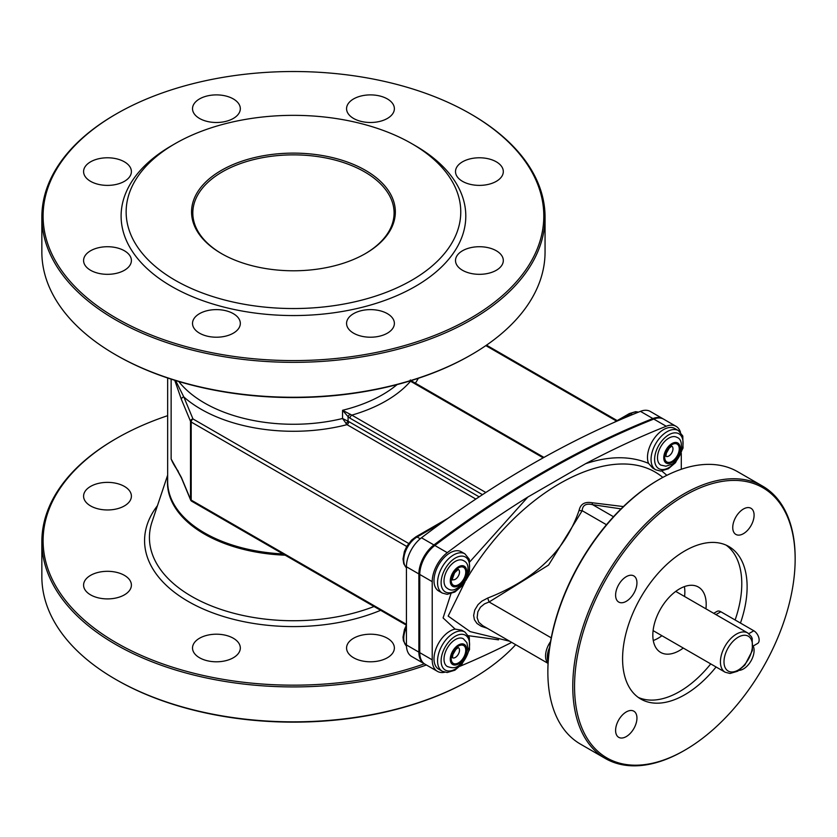 <?xml version="1.0" encoding="UTF-8"?>
<svg xmlns="http://www.w3.org/2000/svg" width="837" height="837" viewBox="0 0 837 837"><rect width="100%" height="100%" fill="white"/><g stroke="black" fill="none" stroke-linecap="round" stroke-linejoin="round"><path stroke-width="1.26" d="M713.71 613.322L717.079 611.376A7.543 4.363 60 0 1 720.856 611.753L753.813 630.774A7.543 4.363 60 0 1 758.74 637.428A7.543 4.363 60 0 1 757.579 643.475L753.122 646.049M605.329 758.479L580.428 744.093A157.251 90.794 -60 0 1 547.858 672.111L547.858 671.086A155.996 90.061 120 0 1 658.164 480.03L659.054 479.517A157.251 90.794 -60 0 1 737.679 471.733L762.58 486.109A157.251 90.794 120 0 0 641.404 528.241A157.251 90.794 120 0 0 572.77 686.486A157.251 90.794 120 0 0 605.329 758.479A157.251 90.794 120 0 0 683.955 750.684L684.844 750.172A155.996 90.061 -60 0 1 574.548 686.486A155.996 90.061 -60 0 1 684.844 495.441A155.996 90.061 -60 0 1 795.15 559.126A155.996 90.061 -60 0 1 684.844 750.172M547.858 672.111A157.251 90.794 -60 0 1 659.054 479.517M795.15 559.126L795.15 558.091A157.251 90.794 120 0 0 762.58 486.109M684.394 586.611A37.738 21.793 -60 0 1 684.582 596.499M661.931 635.722A37.738 21.793 -60 0 1 653.278 640.514M615.603 595.149A15.097 8.715 -60 0 1 622.194 579.957A15.097 8.715 -60 0 1 633.818 575.919A15.097 8.715 -60 0 1 633.818 593.349A15.097 8.715 -60 0 1 618.731 602.065A15.097 8.715 -60 0 1 615.603 595.149M615.603 730.419A15.097 8.715 -60 0 1 622.194 715.227A15.097 8.715 -60 0 1 633.818 711.178A15.097 8.715 -60 0 1 633.818 728.619A15.097 8.715 -60 0 1 618.731 737.334A15.097 8.715 -60 0 1 615.603 730.419M753.185 646.018A15.097 8.715 -60 0 1 750.925 661.063A15.097 8.715 -60 0 1 738.998 670.395M732.741 527.519A15.097 8.715 -60 0 1 739.333 512.328A15.097 8.715 -60 0 1 750.967 508.279A15.097 8.715 -60 0 1 750.967 525.709A15.097 8.715 -60 0 1 735.869 534.424A15.097 8.715 -60 0 1 732.741 527.519M716.074 666.984A88.063 50.837 -60 0 1 640.818 699.062A88.063 50.837 -60 0 1 640.818 597.388A88.063 50.837 -60 0 1 728.881 546.54A88.063 50.837 -60 0 1 747.117 586.852A88.063 50.837 -60 0 1 740.452 623.063M726.129 545.138A88.063 50.837 -60 0 1 741.781 583.776A88.063 50.837 -60 0 1 735.116 619.987M710.739 663.898A88.063 50.837 -60 0 1 638.233 697.388M705.926 608.834A37.738 21.793 120 0 0 698.382 587.04A37.738 21.793 120 0 0 669.297 597.147A37.738 21.793 120 0 0 652.829 635.126A37.738 21.793 120 0 0 660.644 652.41A37.738 21.793 120 0 0 683.285 648.047M549.627 647.367A17.608 10.17 120 0 0 548.151 661.659M464.891 632.019L461.762 630.209L455.119 629.1A22.641 13.078 -60 0 0 436.401 647.692A22.641 13.078 -60 0 0 438.682 669.181L442.25 671.232L447.136 672.519L454.826 670.238L461.982 664.118L469.536 649.533L469.316 637.449L464.891 632.019A22.641 13.078 120 0 0 442.25 645.086A22.641 13.078 120 0 0 442.25 671.232M442.25 593.046L438.682 590.995A22.641 13.078 -60 0 1 438.682 564.849A22.641 13.078 -60 0 1 461.333 551.771L464.891 553.832A22.641 13.078 120 0 0 442.25 566.9A22.641 13.078 120 0 0 442.25 593.046L447.136 594.333L454.826 592.052L461.982 585.931L469.536 571.347L469.316 559.273L464.891 553.832M482.677 625.626L478.712 622.184L477.142 617.654L477.833 611.878L480.469 607.16L484.508 603.864L489.101 601.981L548.591 565.048L582.186 510.706C582.531 505.171 586.015 503.163 592.617 504.68A5.032 1.643 102.2 0 1 592.188 502.755C584.885 501.468 580.522 503.979 579.11 510.308A5.032 2.773 -169.6 0 0 582.186 510.706L606.469 524.726M655.737 469.798L652.619 467.988L648.539 463.363A22.641 13.078 -60 0 1 654.785 437.646A22.641 13.078 -60 0 1 674.821 428.523L678.378 430.574A22.641 13.078 120 0 0 655.737 443.652A22.641 13.078 120 0 0 655.737 469.798L660.623 471.074L668.313 468.793L675.48 462.673L683.023 448.098L682.804 436.014L678.378 430.574M579.11 510.308C565.341 550.443 534.864 579.696 487.678 598.068L489.101 601.981L551.238 637.846M487.678 598.068L481.892 601.133L478.073 604.586L474.725 610.11L473.648 615.457L474.391 619.662L476.964 623.439L481.17 626.233L487.301 628.305M623.419 506.573L592.188 502.755M509.702 641.236L470.227 631.642L448.161 616.084L465.11 581.673M465.77 580.585C519.003 488.515 615.781 438.201 662.81 477.425M680.491 432.248A25.162 14.522 120 0 0 676.076 426.336A25.162 14.522 120 0 0 666.231 426.253A1006.398 581.045 120 0 0 585.618 463.688L527.865 497.032A1006.398 581.045 120 0 0 447.272 552.671A25.162 14.522 120 0 0 432.216 581.663L432.216 659.838A25.162 14.522 120 0 0 437.427 671.358A25.162 14.522 120 0 0 444.75 672.237M459.994 666.262A1006.398 581.045 120 0 0 511.7 642.387M676.076 426.336L663.626 419.149A25.162 14.522 120 0 0 653.781 419.065A1006.398 581.045 120 0 0 434.821 545.483A25.162 14.522 120 0 0 419.766 574.464L419.766 652.651A25.162 14.522 120 0 0 424.976 664.17L437.427 671.358M681.287 469.275L681.287 453.277M663.176 418.908A25.162 14.522 120 0 0 662.737 418.636L650.286 411.448A25.162 14.522 120 0 0 640.441 411.354A1006.398 581.045 120 0 0 421.471 537.772A25.162 14.522 120 0 0 406.426 566.764L406.426 644.95A25.162 14.522 120 0 0 411.637 656.47L424.087 663.657A25.162 14.522 120 0 0 424.537 663.898M191.338 500.808A2.511 1.998 -22.6 0 1 190.522 499.396A2.511 1.454 -0 0 0 191.192 500.087L191.192 422.026A2.511 1.454 -60 0 1 192.97 418.939A2.511 1.998 157.4 0 0 190.522 421.335A2.511 1.454 -0 0 0 191.192 422.026L406.709 546.446M174.745 380.28L181.378 399.364A2.511 1.998 -22.6 0 1 183.826 396.979A130.834 75.539 -0 0 0 346.999 424.662A2.511 1.454 120 0 0 348.778 421.586L342.553 418.51L346.999 424.662L475.855 499.061M345.922 423.491A2.511 0.858 135.1 0 0 348.077 421.042L348.077 416.68L350.044 418.207A2.511 1.454 -60 0 1 351.822 415.131L342.553 410.287L348.077 416.68A2.511 0.889 -45.4 0 1 350.243 414.189M543.956 457.41L411.794 381.107A2.511 1.454 120 0 0 411.783 381.107A2.511 1.454 120 0 0 410.538 381.233L543.213 457.829M406.426 624.35L191.192 500.087A2.511 1.454 120 0 0 191.715 501.237L406.405 625.187M662.737 418.636A25.162 14.522 120 0 0 652.891 418.552A1006.398 581.045 120 0 0 433.932 544.96A25.162 14.522 120 0 0 418.877 573.952L418.877 652.138A25.162 14.522 120 0 0 424.087 663.657M181.503 478.053L171.135 459.011L181.378 477.435A2.511 1.998 157.4 0 0 181.493 478.053A2.511 1.998 157.4 0 0 181.503 478.063L190.648 500.024A2.511 2.511 0 0 0 191.715 501.237M167.651 415.675A250.347 144.529 -0 0 0 116.427 438.442A250.347 144.529 -0 0 0 96.904 630.156A250.347 144.529 -0 0 0 424.39 663.825M124.389 486.402A23.907 13.8 -0 0 0 98.347 483.42A23.907 13.8 -0 0 0 83.585 496.163A23.907 13.8 -0 0 0 107.492 509.963A23.907 13.8 -0 0 0 131.399 496.163A23.907 13.8 -0 0 0 124.389 486.402M124.389 575.343A23.907 13.8 -0 0 0 98.347 572.362A23.907 13.8 -0 0 0 83.585 585.105A23.907 13.8 -0 0 0 107.492 598.905A23.907 13.8 -0 0 0 131.399 585.105A23.907 13.8 -0 0 0 124.389 575.343M233.324 638.244A23.907 13.8 -0 0 0 207.273 635.252A23.907 13.8 -0 0 0 192.52 647.995A23.907 13.8 -0 0 0 216.427 661.795A23.907 13.8 -0 0 0 240.324 647.995A23.907 13.8 -0 0 0 233.324 638.244M387.374 638.244A23.907 13.8 -0 0 0 361.333 635.252A23.907 13.8 -0 0 0 346.57 647.995A23.907 13.8 -0 0 0 370.477 661.795A23.907 13.8 -0 0 0 394.373 647.995A23.907 13.8 -0 0 0 387.374 638.244M426.389 664.986A251.602 145.261 180 0 1 115.537 644.375A251.602 145.261 180 0 1 41.85 541.665L41.85 576.588A251.602 145.261 -0 0 0 115.537 679.299A251.602 145.261 -0 0 0 471.357 679.299A251.602 145.261 -0 0 0 515.686 644.689M115.537 679.299L116.427 679.811A250.347 144.529 180 0 0 470.467 679.811L471.357 679.299M41.85 541.665A251.602 145.261 180 0 1 115.537 438.954L116.427 438.442M408.665 543.475L192.97 418.939L183.826 396.979L175.613 380.553M410.14 380.898L410.538 381.233A130.834 75.539 -0 0 1 351.822 415.131L485.826 492.491M115.537 354.721L116.427 355.233A250.347 144.529 -0 0 0 470.467 355.233L471.357 354.721A251.602 145.261 180 0 1 115.537 354.721L115.537 354.721A251.602 145.261 180 0 1 41.85 252L41.85 217.086A251.602 145.261 -0 0 0 115.537 319.797A251.602 145.261 -0 0 0 389.728 351.289A251.602 145.261 -0 0 0 545.054 217.086A251.602 145.261 -0 0 0 471.357 114.366L470.478 113.853M221.397 253.548A101.894 58.831 -0 0 0 365.507 253.548A101.894 58.831 -0 0 0 365.497 170.35A101.894 58.831 -0 0 0 221.397 170.35A101.894 58.831 -0 0 0 221.397 253.548L221.397 253.548M221.847 253.799A100.639 58.109 180 0 1 192.813 212.975A100.639 58.109 180 0 1 293.452 154.866A100.639 58.109 180 0 1 394.091 212.975A100.639 58.109 180 0 1 365.058 253.799M175.142 280.249A167.316 96.6 -0 0 0 411.762 280.249A167.316 96.6 -0 0 0 411.762 143.64A167.316 96.6 -0 0 0 175.142 143.64A167.316 96.6 -0 0 0 175.142 280.249M470.467 113.853L470.467 113.853A250.347 144.529 180 0 1 470.467 318.259A250.347 144.529 180 0 1 116.437 318.259A250.347 144.529 180 0 1 116.427 113.853A250.347 144.529 180 0 1 470.467 113.853L471.357 114.366M116.427 113.853L115.537 114.366A251.602 145.261 -0 0 0 41.85 217.086M545.054 217.086L545.054 252A251.602 145.261 180 0 1 471.357 354.721M175.142 143.64L171.585 145.701A172.349 99.498 -0 0 0 171.585 286.411A172.349 99.498 -0 0 0 415.319 286.411A172.349 99.498 -0 0 0 415.319 145.701L411.762 143.64M233.324 98.933A23.907 13.8 -0 0 0 207.273 95.941A23.907 13.8 -0 0 0 192.52 108.695A23.907 13.8 -0 0 0 216.427 122.495A23.907 13.8 -0 0 0 240.324 108.695A23.907 13.8 -0 0 0 233.324 98.933M124.389 161.823A23.907 13.8 -0 0 0 98.347 158.831A23.907 13.8 -0 0 0 83.585 171.585A23.907 13.8 -0 0 0 107.492 185.385A23.907 13.8 -0 0 0 131.399 171.585A23.907 13.8 -0 0 0 124.389 161.823M124.389 250.765A23.907 13.8 -0 0 0 98.347 247.773A23.907 13.8 -0 0 0 83.585 260.527A23.907 13.8 -0 0 0 107.492 274.327A23.907 13.8 -0 0 0 131.399 260.527A23.907 13.8 -0 0 0 124.389 250.765M233.324 313.655A23.907 13.8 -0 0 0 207.273 310.663A23.907 13.8 -0 0 0 192.52 323.417A23.907 13.8 -0 0 0 216.427 337.217A23.907 13.8 -0 0 0 240.324 323.417A23.907 13.8 -0 0 0 233.324 313.655M387.374 313.655A23.907 13.8 -0 0 0 361.333 310.663A23.907 13.8 -0 0 0 346.57 323.417A23.907 13.8 -0 0 0 370.477 337.217A23.907 13.8 -0 0 0 394.373 323.417A23.907 13.8 -0 0 0 387.374 313.655M496.31 250.765A23.907 13.8 -0 0 0 470.258 247.773A23.907 13.8 -0 0 0 455.506 260.527A23.907 13.8 -0 0 0 479.413 274.327A23.907 13.8 -0 0 0 503.309 260.527A23.907 13.8 -0 0 0 496.31 250.765M496.31 161.823A23.907 13.8 -0 0 0 470.258 158.831A23.907 13.8 -0 0 0 455.506 171.585A23.907 13.8 -0 0 0 479.413 185.385A23.907 13.8 -0 0 0 503.309 171.585A23.907 13.8 -0 0 0 496.31 161.823M387.374 98.933A23.907 13.8 -0 0 0 361.333 95.941A23.907 13.8 -0 0 0 346.57 108.695A23.907 13.8 -0 0 0 370.477 122.495A23.907 13.8 -0 0 0 394.373 108.695A23.907 13.8 -0 0 0 387.374 98.933M676.851 437.322A16.029 9.259 120 0 0 660.822 446.581A16.029 9.259 120 0 0 660.822 465.1L665.907 466.209L671.054 464.525C673.806 463.918 677.028 459.597 680.711 451.551C682.291 443.422 681.004 438.682 676.851 437.322M448.559 567.904A16.029 9.259 120 0 0 447.335 588.348C452.252 592.23 458.121 589.478 464.943 580.104C469.515 569.526 468.982 563.019 463.363 560.581A16.029 9.259 120 0 0 448.559 567.904M463.363 638.767A16.029 9.259 120 0 0 447.335 648.026A16.029 9.259 120 0 0 447.335 666.534C454.522 668.878 460.873 669.778 467.967 648.466L466.879 642.649L463.363 638.767M748.791 633.672L753.813 630.774M715.917 614.599L720.856 611.753M747.765 632.981A22.641 13.078 120 0 0 725.114 646.059A22.641 13.078 120 0 0 725.114 672.205L730.01 673.482L737.7 671.201L744.857 665.091L752.411 650.506L752.191 638.422L751.323 636.591L747.765 632.981L675.731 591.393M738.224 670.05A20.13 11.624 -60 0 1 725.899 652.515A20.13 11.624 -60 0 1 750.548 638.286A20.13 11.624 -60 0 1 738.224 670.05M455.349 669.087A20.13 11.624 -60 0 1 443.024 651.552A20.13 11.624 -60 0 1 467.674 637.323A20.13 11.624 -60 0 1 455.349 669.087M455.349 590.901A20.13 11.624 -60 0 1 443.024 573.366A20.13 11.624 -60 0 1 467.674 559.137A20.13 11.624 -60 0 1 455.349 590.901M550.547 641.581A17.608 10.17 120 0 0 548.068 663.186M613.49 516.732L592.617 504.68L621.044 508.886M668.836 467.642A20.13 11.624 -60 0 1 656.511 450.107A20.13 11.624 -60 0 1 681.161 435.878A20.13 11.624 -60 0 1 668.836 467.642M468.5 635.712L498.517 639.834M666.859 475.322L661.837 471.022M648.539 463.363C630.209 455.778 609.242 455.883 585.618 463.688M527.865 497.032L469.986 561.658M450.944 593.757L443.087 617.936L455.119 629.1M653.781 419.065L666.231 426.253M419.766 652.651L432.216 659.838M419.766 574.464L432.216 581.663M434.821 545.483L447.272 552.671M406.426 567.789A18.874 10.891 -60 0 1 405.16 552.389A18.874 10.891 -60 0 1 417.098 536.977A2.511 1.454 -120 0 0 415.843 536.852L411.605 540.106L406.813 546.279L404.397 551.489L403.015 558.97L403.769 563.835L406.426 567.842M619.997 419.839L630.585 413.719A2.511 1.454 -120 0 0 629.33 413.593L635.628 411.678L638.537 412.118M420.216 538.777L417.098 536.977L441.926 522.644M632.238 414.671L630.585 413.719A18.874 10.891 -60 0 1 638.464 412.149M406.447 645.997A18.874 10.891 -60 0 1 406.426 627.488M479.162 496.864L348.778 421.586M350.044 418.207L482.489 494.677M485.837 345.618L616.451 421.032M415.361 383.168A130.834 75.539 -0 0 0 418.312 378.303M406.426 644.95L418.877 652.138M406.426 566.764L418.877 573.952M421.471 537.772L433.932 544.96M640.441 411.354L652.891 418.552M181.378 477.435L190.522 499.396L190.522 421.335L181.378 399.364M178.271 471.241A125.801 72.631 180 0 1 171.135 459.011L171.135 379.14M380.636 610.309A148.871 85.949 180 0 1 188.179 601.416A148.871 85.949 180 0 1 157.45 505.674M167.651 475.144L152.041 521.838A144.016 83.145 -0 0 0 191.621 596.383A144.016 83.145 -0 0 0 374.034 606.501M285.145 555.182A125.968 72.725 180 0 1 167.651 478.816M167.651 377.989L167.651 481.547A125.801 72.631 -0 0 0 204.5 532.907A125.801 72.631 -0 0 0 282.969 553.927M397.073 384.601A125.801 72.631 180 0 1 342.553 410.287L342.553 418.51A125.801 72.631 180 0 1 204.5 402.995A125.801 72.631 180 0 1 178.783 381.515M671.965 462.495A11.603 6.696 120 0 0 679.069 444.185A11.603 6.696 120 0 0 664.871 452.388A11.603 6.696 120 0 0 671.965 462.495M671.965 461.428A10.295 5.943 120 0 0 678.273 445.179A10.295 5.943 120 0 0 665.666 452.461A10.295 5.943 120 0 0 671.965 461.428M666.116 456.395A5.859 3.379 120 0 0 668.836 455.998A5.859 3.379 120 0 0 672.979 448.82A5.859 3.379 120 0 0 671.965 446.267M453.57 571.525A11.603 6.696 120 0 0 455.244 586.852A11.603 6.696 120 0 0 466.627 570.457A11.603 6.696 120 0 0 453.57 571.525M454.125 572.058A10.295 5.943 120 0 0 455.61 585.659A10.295 5.943 120 0 0 465.707 571.116A10.295 5.943 120 0 0 454.125 572.058M452.629 579.654A5.859 3.379 120 0 0 458.278 576.159A5.859 3.379 120 0 0 458.477 569.516M466.68 650.119A11.603 6.696 120 0 0 454.669 648.267A11.603 6.696 120 0 0 454.093 664.996A11.603 6.696 120 0 0 466.68 650.119M465.749 650.611A10.295 5.943 120 0 0 455.098 648.968A10.295 5.943 120 0 0 454.585 663.814A10.295 5.943 120 0 0 465.749 650.611M452.629 657.83A5.859 3.379 120 0 0 456.981 656.103A5.859 3.379 120 0 0 459.492 650.454A5.859 3.379 120 0 0 458.477 647.702M653.09 630.617L725.114 672.205M482.51 625.542L548.057 663.375M415.843 536.852L447.973 518.302M613.939 422.476L629.33 413.593M406.426 625.155L404.438 629.56L403.015 637.051L403.413 640.797L406.447 646.049M617.193 420.603L486.506 345.158M411.783 381.107L410.329 379.967M671.766 446.131L669.223 448.151L666.325 453.235L665.907 456.291M452.419 579.549L452.671 579.769C451.771 580.836 452.419 578.503 454.627 572.78L458.278 569.39M452.419 657.736L452.89 654.513L455.851 649.47L458.278 647.576"/></g></svg>
